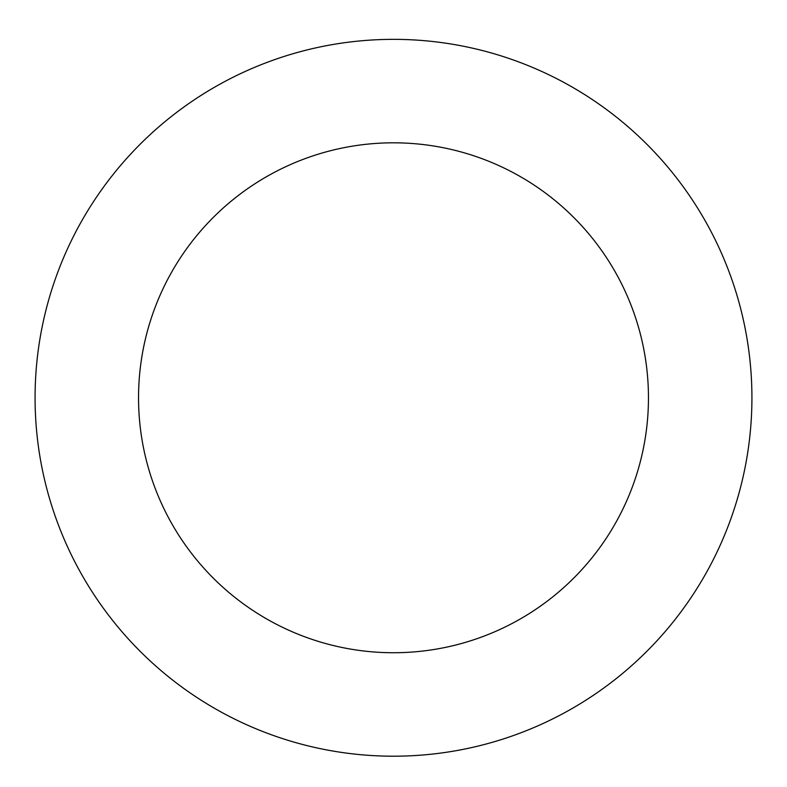 <?xml version="1.0" encoding="UTF-8"?>
<svg xmlns="http://www.w3.org/2000/svg" width="787" height="787" viewBox="0 0 787 787"><rect width="100%" height="100%" fill="white"/><g stroke="black" fill="none" stroke-linecap="round" stroke-linejoin="round"><path stroke-width="1.18" d="M201.147 95.335A358.429 358.429 0 0 0 227.758 715.58A358.429 358.429 0 0 0 751.595 382.413A358.429 358.429 0 0 0 201.147 95.335M256.67 182.643A254.958 254.958 0 0 0 275.598 623.835A254.958 254.958 0 0 0 648.222 386.85A254.958 254.958 0 0 0 256.67 182.643"/></g></svg>
